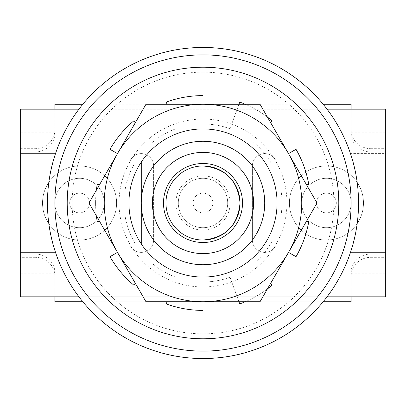 <?xml version="1.0" encoding="UTF-8"?>
<svg xmlns="http://www.w3.org/2000/svg" width="406" height="406" viewBox="0 0 406 406"><rect width="100%" height="100%" fill="white"/><g stroke="black" fill="none" stroke-linecap="round" stroke-linejoin="round"><path stroke-width="0.3" stroke-dasharray="2.03 1.52" d="M141.278 162.06A74.07 74.07 0 0 0 203 277.07A74.07 74.07 0 0 0 277.07 203A74.07 74.07 0 0 0 141.278 162.06A74.07 74.07 0 0 0 141.278 243.94L141.278 162.06A74.07 74.07 0 0 1 203 128.93A74.07 74.07 0 0 0 128.93 203A74.07 74.07 0 0 0 203 277.07A74.07 74.07 0 0 0 277.07 203A74.07 74.07 0 0 0 203 128.93A74.07 74.07 0 0 1 277.07 203A74.07 74.07 0 0 1 203 277.07A74.07 74.07 0 0 0 277.07 203A74.07 74.07 0 0 0 203 128.93M203 67.208A135.792 135.792 0 0 0 67.208 203A135.792 135.792 0 0 0 203 338.792A135.792 135.792 0 0 0 338.792 203A135.792 135.792 0 0 0 203 67.208A135.792 135.792 0 0 0 67.208 203A135.792 135.792 0 0 0 203 338.792A135.792 135.792 0 0 0 338.792 203A135.792 135.792 0 0 0 203 67.208A135.792 135.792 0 0 0 67.208 203A135.792 135.792 0 0 0 203 338.792A135.792 135.792 0 0 0 338.792 203A135.792 135.792 0 0 0 203 67.208M203 358.544A155.544 155.544 0 0 0 358.544 203A155.544 155.544 0 0 0 203 47.456A155.544 155.544 0 0 0 47.456 203A155.544 155.544 0 0 0 203 358.544M203 165.988A37.012 37.012 0 0 0 165.988 203A37.012 37.012 0 0 0 203 240.012A37.012 37.012 0 0 0 240.012 203A37.012 37.012 0 0 0 203 165.988M230.156 203A27.156 27.156 0 0 0 203 175.844A27.156 27.156 0 0 0 175.844 203A27.156 27.156 0 0 0 203 230.156A27.156 27.156 0 0 0 230.156 203M203 163.496A39.504 39.504 0 0 0 163.496 203A39.504 39.504 0 0 0 203 242.504A39.504 39.504 0 0 0 242.504 203A39.504 39.504 0 0 0 203 163.496M203 152.387A50.613 50.613 0 0 0 152.387 203A50.613 50.613 0 0 0 203 253.613A50.613 50.613 0 0 0 253.613 203A50.613 50.613 0 0 0 203 152.387M141.278 243.94A74.07 74.07 0 0 0 203 277.07M238.946 301.754L230.019 277.242A79.008 79.008 0 0 1 203 282.008L203 301.754A98.754 98.754 0 0 0 288.524 153.62A98.754 98.754 0 0 0 117.476 153.62A98.754 98.754 0 0 0 203 301.754L260.018 301.754L317.035 203L260.018 104.246L145.982 104.246L88.965 203L145.982 301.754L203 301.754A98.754 98.754 0 0 0 301.754 203A98.754 98.754 0 0 0 203 104.246L203 123.992A79.008 79.008 0 0 1 230.019 128.758L238.946 104.246M270.553 122.495L272.035 120.729A107.397 107.397 0 0 0 239.733 102.079L230.019 128.758A79.008 79.008 0 0 0 203 123.992L203 95.603A107.397 107.397 0 0 0 166.267 102.079L167.054 104.246M135.447 122.495L133.965 120.729A107.397 107.397 0 0 0 109.99 149.301L117.476 153.62M96.369 190.175A107.397 107.397 0 0 0 96.369 215.825M99.5 184.75L97.232 184.349A107.397 107.397 0 0 0 97.232 221.651L99.5 221.25M117.476 252.38L109.99 256.699A107.397 107.397 0 0 0 133.965 285.271L135.447 283.505M167.054 301.754L166.267 303.921A107.397 107.397 0 0 0 203 310.397L203 282.008A79.008 79.008 0 0 0 230.019 277.242L239.733 303.921A107.397 107.397 0 0 0 272.035 285.271L270.553 283.505M245.209 301.754A107.397 107.397 0 0 0 267.422 288.93M288.524 252.38L296.01 256.699A107.397 107.397 0 0 0 308.768 221.651L306.5 221.25M306.5 184.75L308.768 184.349A107.397 107.397 0 0 0 296.01 149.301L288.524 153.62M267.422 117.07A107.397 107.397 0 0 0 245.209 104.246M253.786 142.481A79.008 79.008 0 0 1 271.421 163.496A79.008 79.008 0 0 0 253.786 142.481M280.805 189.282A79.008 79.008 0 0 1 280.805 216.718A79.008 79.008 0 0 0 280.805 189.282M271.421 242.504A79.008 79.008 0 0 1 253.786 263.519A79.008 79.008 0 0 0 271.421 242.504M175.981 277.242A79.008 79.008 0 0 1 152.214 263.519A79.008 79.008 0 0 0 175.981 277.242M134.579 242.504A79.008 79.008 0 0 1 125.195 216.718A79.008 79.008 0 0 0 134.579 242.504M125.195 189.282A79.008 79.008 0 0 1 134.579 163.496A79.008 79.008 0 0 0 125.195 189.282M152.214 142.481A79.008 79.008 0 0 1 175.981 128.758A79.008 79.008 0 0 0 152.214 142.481M203 72.146A130.854 130.854 0 0 0 72.146 203A130.854 130.854 0 0 0 203 333.854A130.854 130.854 0 0 0 333.854 203A130.854 130.854 0 0 0 203 72.146M203 119.054A83.946 83.946 0 0 0 119.054 203A83.946 83.946 0 0 0 203 286.946A83.946 83.946 0 0 0 286.946 203A83.946 83.946 0 0 0 203 119.054M44.99 189.703A37.032 37.032 0 0 0 86.316 239.413A37.032 37.032 0 0 0 86.316 166.587A37.032 37.032 0 0 0 44.99 189.703L44.99 216.296A37.032 37.032 0 0 1 42.518 203A37.032 37.032 0 0 0 79.556 240.032A37.032 37.032 0 0 0 116.588 203A37.032 37.032 0 0 0 79.556 165.968A37.032 37.032 0 0 0 44.99 216.296L44.99 189.703A37.032 37.032 0 0 0 42.518 203A37.032 37.032 0 0 1 44.99 189.703M289.412 203A37.032 37.032 0 0 1 361.01 189.703L361.01 216.296A37.032 37.032 0 0 0 361.01 189.703L361.01 216.296A37.032 37.032 0 0 1 289.412 203A37.032 37.032 0 0 0 326.444 240.032A37.032 37.032 0 0 0 363.482 203A37.032 37.032 0 0 0 326.444 165.968A37.032 37.032 0 0 0 289.412 203M165.968 203A37.032 37.032 0 0 1 203 165.968A37.032 37.032 0 0 1 240.032 203A37.032 37.032 0 0 0 203 165.968A37.032 37.032 0 0 0 165.968 203A37.032 37.032 0 0 0 203 240.032A37.032 37.032 0 0 0 240.032 203A37.032 37.032 0 0 1 203 240.032A37.032 37.032 0 0 1 165.968 203M20.3 257.039L54.866 257.039L54.866 296.816L54.866 272.644L54.866 296.816L385.7 296.816L385.7 119.054L385.7 286.946L20.3 286.946L20.3 153.62L54.866 153.62L20.3 153.62L20.3 148.961L54.866 148.961L54.866 153.62L54.866 104.246L351.134 104.246L351.134 153.62L351.134 119.054L20.3 119.054L20.3 286.946L385.7 286.946L20.3 286.946L20.3 148.961M351.134 148.961L385.7 148.961L385.7 119.054L20.3 119.054L20.3 151.976L20.3 109.184M351.134 277.1L351.134 286.946L385.7 286.946L385.7 257.039L351.134 257.039L351.134 277.1L385.7 277.1M54.866 257.039L54.866 252.38L20.3 252.38L54.866 252.38L54.866 301.754L351.134 301.754L351.134 257.039M385.7 257.039L385.7 252.38L351.134 252.38L385.7 252.38L385.7 153.62L351.134 153.62L385.7 153.62L385.7 148.961M104.246 109.184L301.754 109.184L301.754 119.054L351.134 119.054L351.134 109.184L351.134 128.93L385.7 128.93L385.7 119.054L20.3 119.054L54.866 119.054L54.866 133.356L54.866 109.184L104.246 109.184L104.246 119.054L54.866 119.054L54.866 109.184L54.866 148.961M277.07 240.032A12.342 12.342 0 0 1 264.722 252.38A12.342 12.342 0 0 0 277.07 240.032L252.38 240.032A12.342 12.342 0 0 0 264.722 252.38A12.342 12.342 0 0 1 252.38 240.032L252.38 165.968A12.342 12.342 0 0 1 264.722 153.62A12.342 12.342 0 0 0 252.38 165.968L277.07 165.968A12.342 12.342 0 0 0 264.722 153.62A12.342 12.342 0 0 1 277.07 165.968L277.07 240.032L277.07 165.968M128.93 240.032A12.342 12.342 0 0 0 141.278 252.38A12.342 12.342 0 0 0 153.62 240.032L153.62 165.968A12.342 12.342 0 0 0 141.278 153.62A12.342 12.342 0 0 0 128.93 165.968L153.62 165.968L153.62 240.032A12.342 12.342 0 0 1 141.278 252.38A12.342 12.342 0 0 1 128.93 240.032L128.93 165.968L128.93 240.032L153.62 240.032A12.342 12.342 0 0 1 141.278 252.38M323.166 104.246L82.834 104.246M351.134 275.938L351.134 272.644A19.752 18.62 0 0 1 370.886 254.024L370.886 257.318A19.752 18.62 180 0 0 351.134 275.938L351.134 296.816L351.134 286.946L20.3 286.946L20.3 254.024L20.3 296.816L54.866 296.816M323.166 301.754L82.834 301.754M141.278 153.62A12.342 12.342 0 0 1 153.62 165.968A12.342 12.342 0 0 0 141.278 153.62A12.342 12.342 0 0 0 128.93 165.968M264.722 252.38A12.342 12.342 0 0 1 252.38 240.032L252.38 165.968A12.342 12.342 0 0 1 264.722 153.62M361.01 216.296L361.01 189.703A37.032 37.032 0 0 1 361.01 216.296A37.032 37.032 0 0 0 361.01 189.703L361.01 216.296M72.735 210.146A9.876 9.876 0 0 0 86.701 209.816A9.876 9.876 0 0 1 72.735 210.146A9.876 9.876 0 0 1 72.41 196.184A9.876 9.876 0 0 0 72.735 210.146M61.692 185.958A24.69 24.69 0 0 1 96.598 185.136A24.69 24.69 0 0 1 97.415 220.042A24.69 24.69 0 0 1 62.509 220.864A24.69 24.69 0 0 1 61.692 185.958A24.69 24.69 0 0 1 96.598 185.136A24.69 24.69 0 0 1 97.415 220.042A24.69 24.69 0 0 1 62.509 220.864A24.69 24.69 0 0 1 61.692 185.958M72.41 196.184A9.876 9.876 0 0 1 86.371 195.854A9.876 9.876 0 0 1 86.701 209.816A9.876 9.876 0 0 0 86.371 195.854A9.876 9.876 0 0 0 72.41 196.184A9.876 9.876 0 0 0 72.735 210.146A9.876 9.876 0 0 0 86.701 209.816A9.876 9.876 0 0 0 86.371 195.854A9.876 9.876 0 0 0 72.41 196.184M106.347 228.568A37.032 37.032 0 0 1 53.988 229.791A37.032 37.032 0 0 1 52.76 177.432A37.032 37.032 0 0 1 105.118 176.209A37.032 37.032 0 0 1 106.347 228.568A37.032 37.032 0 0 1 53.988 229.791A37.032 37.032 0 0 1 52.76 177.432A37.032 37.032 0 0 1 105.118 176.209A37.032 37.032 0 0 1 106.347 228.568M196.184 210.146A9.876 9.876 0 0 0 210.146 209.816A9.876 9.876 0 0 1 196.184 210.146A9.876 9.876 0 0 1 195.854 196.184A9.876 9.876 0 0 0 196.184 210.146M185.136 185.958A24.69 24.69 0 0 1 220.042 185.136A24.69 24.69 0 0 1 220.864 220.042A24.69 24.69 0 0 1 185.958 220.864A24.69 24.69 0 0 1 185.136 185.958A24.69 24.69 0 0 1 220.042 185.136A24.69 24.69 0 0 1 220.864 220.042A24.69 24.69 0 0 1 185.958 220.864A24.69 24.69 0 0 1 185.136 185.958M195.854 196.184A9.876 9.876 0 0 1 209.816 195.854A9.876 9.876 0 0 1 210.146 209.816A9.876 9.876 0 0 0 209.816 195.854A9.876 9.876 0 0 0 195.854 196.184A9.876 9.876 0 0 0 196.184 210.146A9.876 9.876 0 0 0 210.146 209.816A9.876 9.876 0 0 0 209.816 195.854A9.876 9.876 0 0 0 195.854 196.184M229.791 228.568A37.032 37.032 0 0 1 177.432 229.791A37.032 37.032 0 0 1 176.209 177.432A37.032 37.032 0 0 1 228.568 176.209A37.032 37.032 0 0 1 229.791 228.568A37.032 37.032 0 0 1 177.432 229.791A37.032 37.032 0 0 1 176.209 177.432A37.032 37.032 0 0 1 228.568 176.209A37.032 37.032 0 0 1 229.791 228.568M319.629 210.146A9.876 9.876 0 0 0 333.59 209.816A9.876 9.876 0 0 1 319.629 210.146A9.876 9.876 0 0 1 319.299 196.184A9.876 9.876 0 0 0 319.629 210.146M308.585 185.958A24.69 24.69 0 0 1 343.491 185.136A24.69 24.69 0 0 1 344.308 220.042A24.69 24.69 0 0 1 309.402 220.864A24.69 24.69 0 0 1 308.585 185.958A24.69 24.69 0 0 1 343.491 185.136A24.69 24.69 0 0 1 344.308 220.042A24.69 24.69 0 0 1 309.402 220.864A24.69 24.69 0 0 1 308.585 185.958M319.299 196.184A9.876 9.876 0 0 1 333.265 195.854A9.876 9.876 0 0 1 333.59 209.816A9.876 9.876 0 0 0 333.265 195.854A9.876 9.876 0 0 0 319.299 196.184A9.876 9.876 0 0 0 319.629 210.146A9.876 9.876 0 0 0 333.59 209.816A9.876 9.876 0 0 0 333.265 195.854A9.876 9.876 0 0 0 319.299 196.184M353.24 228.568A37.032 37.032 0 0 1 300.882 229.791A37.032 37.032 0 0 1 299.653 177.432A37.032 37.032 0 0 1 352.012 176.209A37.032 37.032 0 0 1 353.24 228.568A37.032 37.032 0 0 1 300.882 229.791A37.032 37.032 0 0 1 299.653 177.432A37.032 37.032 0 0 1 352.012 176.209A37.032 37.032 0 0 1 353.24 228.568M385.7 128.93L385.7 109.184M104.246 296.816L104.246 286.946M301.754 296.816L301.754 286.946M351.134 296.816L351.134 272.644M327.063 296.816L78.937 296.816M351.134 133.356L351.134 130.062A19.752 18.62 -0 0 0 370.886 148.682L370.886 151.976A19.752 18.62 180 0 1 351.134 133.356L351.134 109.184L301.754 109.184M351.134 128.93L351.134 130.062M104.246 119.054L301.754 119.054M78.937 109.184L327.063 109.184M370.886 257.318L385.7 257.318M370.886 254.024L385.7 254.024M370.886 151.976L385.7 151.976M370.886 148.682L385.7 148.682M54.866 275.938A19.752 18.62 180 0 0 35.114 257.318L35.114 254.024L20.3 254.024M35.114 254.024A19.752 18.62 0 0 1 54.866 272.644M35.114 257.318L20.3 257.318M54.866 133.356A19.752 18.62 180 0 1 35.114 151.976L35.114 148.682L20.3 148.682M35.114 148.682A19.752 18.62 0 0 0 54.866 130.062M35.114 151.976L20.3 151.976M203 104.246A98.754 98.754 0 0 0 104.246 203A98.754 98.754 0 0 0 203 301.754M54.866 277.1L20.3 277.1M54.866 128.9L20.3 128.9M385.7 128.9L351.134 128.9M333.945 119.054L72.055 119.054M72.055 286.946L333.945 286.946M351.134 277.07L385.7 277.07M351.134 273.776L385.7 273.776M351.134 132.224L385.7 132.224M54.866 273.776L20.3 273.776M54.866 277.07L20.3 277.07M54.866 132.224L20.3 132.224M54.866 128.93L20.3 128.93"/><path stroke-width="0.61" d="M203 351.134A148.134 148.134 0 0 0 351.134 203A148.134 148.134 0 0 0 203 54.866A148.134 148.134 0 0 0 54.866 203A148.134 148.134 0 0 0 203 351.134M203 47.456A155.544 155.544 0 0 1 358.544 203A155.544 155.544 0 0 1 203 358.544A155.544 155.544 0 0 1 47.456 203A155.544 155.544 0 0 1 203 47.456M203 240.032A37.032 37.032 0 0 0 240.032 203C237.84 180.508 225.492 168.16 203 165.968A37.032 37.032 0 0 0 165.968 203A37.032 37.032 0 0 0 203 240.032C225.492 237.84 237.84 225.492 240.032 203A37.032 37.032 0 0 0 203 165.968M203 163.496A39.504 39.504 0 0 0 163.496 203A39.504 39.504 0 0 0 203 242.504A39.504 39.504 0 0 0 242.504 203A39.504 39.504 0 0 0 203 163.496M203 152.387A50.613 50.613 0 0 0 152.387 203A50.613 50.613 0 0 0 203 253.613A50.613 50.613 0 0 0 253.613 203A50.613 50.613 0 0 0 203 152.387M203 264.722A61.722 61.722 0 0 0 264.722 203A61.722 61.722 0 0 0 203 141.278A61.722 61.722 0 0 0 141.278 203A61.722 61.722 0 0 0 203 264.722M203 128.93A74.07 74.07 0 0 1 277.07 203A74.07 74.07 0 0 1 141.278 243.94L141.278 162.06A74.07 74.07 0 0 1 203 128.93M141.278 162.06A74.07 74.07 0 0 0 141.278 243.94M117.476 252.38A98.754 98.754 0 0 0 288.524 252.38A98.754 98.754 0 0 0 203 104.246A98.754 98.754 0 0 0 117.476 252.38L88.965 203L145.982 104.246L260.018 104.246L317.035 203L260.018 301.754L145.982 301.754L117.476 252.38L109.99 256.699A107.397 107.397 0 0 0 133.965 285.271L135.447 283.505M203 338.792A135.792 135.792 0 0 0 338.792 203A135.792 135.792 0 0 0 203 67.208A135.792 135.792 0 0 0 67.208 203A135.792 135.792 0 0 0 203 338.792M203 104.246L203 95.603A107.397 107.397 0 0 0 166.267 102.079L167.054 104.246M135.447 122.495L133.965 120.729A107.397 107.397 0 0 0 109.99 149.301L117.476 153.62M99.5 184.75L97.232 184.349A107.397 107.397 0 0 0 96.369 190.175M96.369 215.825A107.397 107.397 0 0 0 97.232 221.651L99.5 221.25M167.054 301.754L166.267 303.921A107.397 107.397 0 0 0 203 310.397L203 301.754M238.946 301.754L239.733 303.921A107.397 107.397 0 0 0 245.209 301.754M267.422 288.93A107.397 107.397 0 0 0 272.035 285.271L270.553 283.505M288.524 252.38L296.01 256.699A107.397 107.397 0 0 0 308.768 221.651L306.5 221.25M306.5 184.75L308.768 184.349A107.397 107.397 0 0 0 296.01 149.301L288.524 153.62M270.553 122.495L272.035 120.729A107.397 107.397 0 0 0 267.422 117.07M245.209 104.246A107.397 107.397 0 0 0 239.733 102.079L238.946 104.246M327.063 109.184L385.7 109.184L351.134 109.184L351.134 104.246L323.166 104.246M82.834 104.246L54.866 104.246L54.866 109.184L20.3 109.184L78.937 109.184M323.166 301.754L351.134 301.754L351.134 296.816M82.834 301.754L54.866 301.754L54.866 296.816M78.937 296.816L20.3 296.816L20.3 286.946L72.055 286.946M72.055 119.054L20.3 119.054L20.3 286.946M20.3 119.054L20.3 109.184M385.7 109.184L385.7 119.054L333.945 119.054M333.945 286.946L385.7 286.946L385.7 119.054M385.7 286.946L385.7 296.816L327.063 296.816"/></g></svg>

